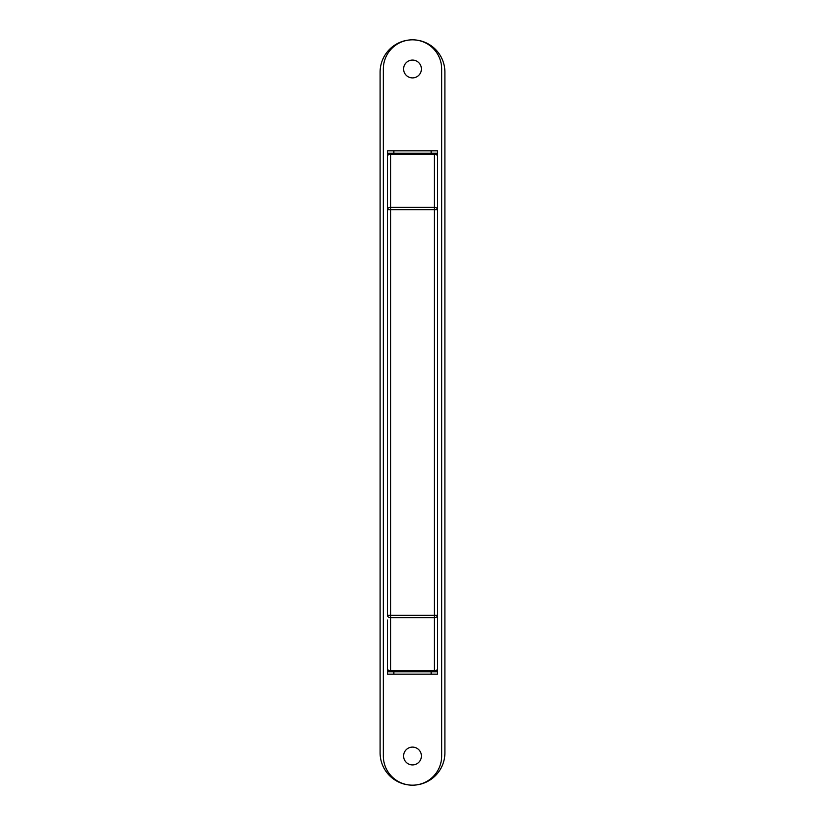 <?xml version="1.0" encoding="UTF-8"?>
<svg xmlns="http://www.w3.org/2000/svg" width="825" height="825" viewBox="0 0 825 825"><rect width="100%" height="100%" fill="white"/><g stroke="black" fill="none" stroke-linecap="round" stroke-linejoin="round"><path stroke-width="1.24" d="M437.611 620.07L437.611 615.316A3.238 2.289 180 0 1 434.373 617.616L390.627 617.616A3.238 2.289 180 0 1 387.389 615.316L387.389 156.482A3.238 3.238 0 0 1 390.627 153.244L387.389 153.244L387.389 150.82L437.611 150.82L437.611 153.244L434.373 153.244A3.238 3.238 0 0 1 437.611 156.482A3.238 2.289 180 0 0 434.373 154.193L390.627 154.193L390.627 153.244L434.373 153.244A3.238 3.238 0 0 1 437.611 156.482L437.611 668.518A3.238 3.238 0 0 1 434.373 671.756L390.627 671.756A3.238 3.238 0 0 1 387.389 668.518L387.389 620.07M387.389 623.257L387.389 624.298M437.611 624.298L437.611 629.63M434.373 153.244L434.373 209.684L437.611 209.684A3.238 2.289 180 0 0 434.373 207.384L390.627 207.384A3.238 2.289 180 0 0 387.389 209.684L390.627 209.684L390.627 615.316L434.373 615.316L434.373 209.684L390.627 209.684L390.627 154.193A3.238 2.289 180 0 0 387.389 156.482A3.238 3.238 0 0 1 390.627 153.244M437.611 665.589L437.611 671.756L434.373 671.756A3.238 3.238 0 0 0 437.611 668.518A3.238 2.289 180 0 1 434.373 670.808L434.373 615.316L437.611 615.316M387.389 615.316L390.627 615.316L390.627 670.808A3.238 2.289 180 0 1 387.389 668.518A3.238 3.238 0 0 0 390.627 671.756L387.389 671.756L387.389 674.18L431.135 674.18L431.135 671.756M387.389 153.244L387.389 159.411M437.611 153.244L437.611 159.411M421.41 68.991A8.91 8.91 0 0 1 412.5 77.901A8.91 8.91 0 0 1 403.59 68.991A8.91 8.91 0 0 1 412.5 60.081A8.91 8.91 0 0 1 421.41 68.991A8.91 8.91 0 0 1 412.5 77.901A8.91 8.91 0 0 1 403.59 68.991A8.91 8.91 0 0 1 412.5 60.081A8.91 8.91 0 0 1 421.41 68.991M421.41 756.009A8.91 8.91 0 0 1 412.5 764.919A8.91 8.91 0 0 1 403.59 756.009A8.91 8.91 0 0 1 412.5 747.099A8.91 8.91 0 0 1 421.41 756.009A8.91 8.91 0 0 1 412.5 764.919A8.91 8.91 0 0 1 403.59 756.009A8.91 8.91 0 0 1 412.5 747.099A8.91 8.91 0 0 1 421.41 756.009M383.336 68.991A29.164 29.164 0 0 1 412.5 39.827A29.164 29.164 0 0 1 441.664 68.991L441.664 756.009A29.164 29.164 0 0 1 412.5 785.173A29.164 29.164 0 0 1 383.336 756.009L383.336 68.991M380.098 72.229A32.402 32.402 0 0 1 412.5 39.827A32.402 32.402 0 0 1 444.902 72.229L444.902 752.771A32.402 32.402 0 0 1 412.5 785.173A32.402 32.402 0 0 1 380.098 752.771L380.098 72.229M437.611 671.756L437.611 674.18L431.135 674.18M387.389 671.756L387.389 665.589M390.627 671.756L390.627 670.808L434.373 670.808L434.373 671.756M431.135 153.244L431.135 150.82M393.865 150.82L393.865 153.244M393.865 671.756L393.865 674.18"/></g></svg>
